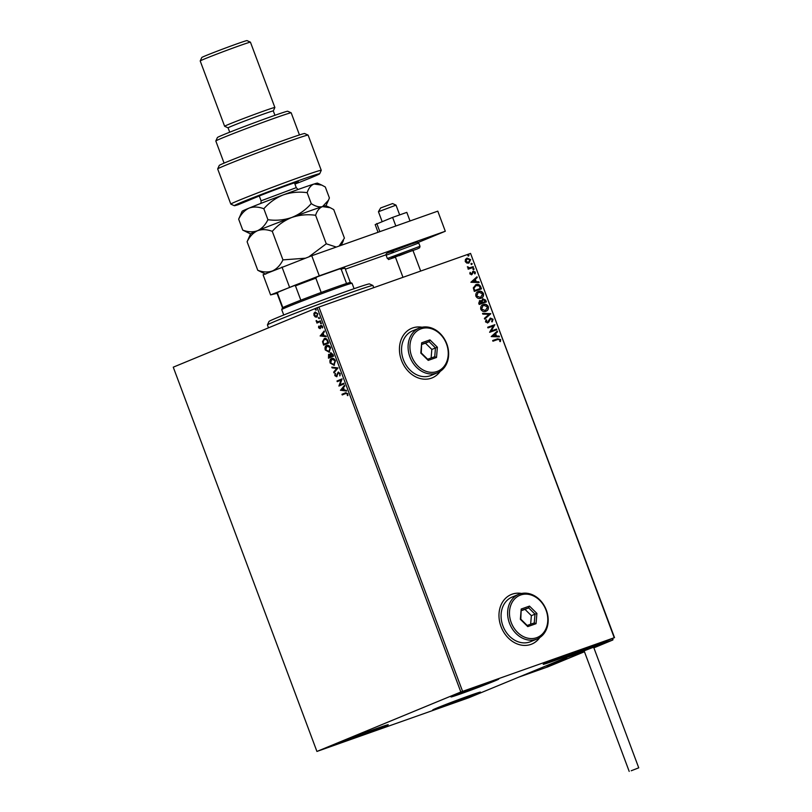 <?xml version="1.0" encoding="UTF-8"?>
<svg xmlns="http://www.w3.org/2000/svg" width="812" height="812" viewBox="0 0 812 812"><rect width="100%" height="100%" fill="white"/><g stroke="black" fill="none" stroke-linecap="round" stroke-linejoin="round"><path stroke-width="1.22" d="M521.588 593.46A26.826 21.731 67.6 0 0 512.118 594.181A26.826 21.731 67.6 0 0 511.266 594.516A26.826 21.731 67.6 0 0 501.217 627.077A26.826 21.731 67.6 0 0 530.896 644.413A26.826 21.731 67.6 0 0 531.748 644.089A26.826 21.731 67.6 0 0 539.797 637.552M521.365 593.511A26.826 21.731 67.6 0 0 511.966 594.242A26.826 21.731 67.6 0 0 511.195 594.546M422.047 327.236A26.826 21.731 67.6 0 0 412.577 327.967A26.826 21.731 67.6 0 0 411.725 328.292A26.826 21.731 67.6 0 0 401.676 360.853A26.826 21.731 67.6 0 0 431.355 378.189A26.826 21.731 67.6 0 0 432.207 377.864A26.826 21.731 67.6 0 0 440.256 371.328M421.824 327.287A26.826 21.731 67.6 0 0 412.435 328.018A26.826 21.731 67.6 0 0 411.654 328.322M442.784 706.744A25.476 0.629 -20.5 0 1 432.735 709.962A25.476 0.629 -20.5 0 1 445.544 704.572A25.476 0.629 -20.5 0 1 470.402 695.336A25.476 0.629 -20.5 0 1 480.46 692.118A25.476 0.629 -20.5 0 1 467.651 697.498A25.476 0.629 -20.5 0 1 442.784 706.744M461.043 693.732A25.476 0.629 -20.5 0 1 450.995 696.95A25.476 0.629 -20.5 0 1 463.804 691.56A25.476 0.629 -20.5 0 1 488.662 682.324A25.476 0.629 -20.5 0 1 498.72 679.106A25.476 0.629 -20.5 0 1 485.911 684.486A25.476 0.629 -20.5 0 1 461.043 693.732M553.266 661.11A25.476 0.629 -20.5 0 1 543.208 664.328A25.476 0.629 -20.5 0 1 556.017 658.938A25.476 0.629 -20.5 0 1 580.884 649.702A25.476 0.629 -20.5 0 1 590.943 646.484A25.476 0.629 -20.5 0 1 578.124 651.863A25.476 0.629 -20.5 0 1 553.266 661.11M350.571 739.367A25.476 0.629 -20.5 0 1 340.512 742.584A25.476 0.629 -20.5 0 1 353.332 737.194A25.476 0.629 -20.5 0 1 378.189 727.958A25.476 0.629 -20.5 0 1 388.248 724.74A25.476 0.629 -20.5 0 1 375.438 730.12A25.476 0.629 -20.5 0 1 350.571 739.367M315.178 312.072L317.837 313.828L316.853 317.096L315.289 316.984L313.99 315.411L313.919 313.341L315.107 312.102M320.638 321.511L316.924 323.054L317.218 322.151L316.101 320.659L317.827 321.775L320.385 320.841L320.638 321.511M317.827 321.775L320.395 320.862M320.07 328.647L318.608 327.764L318.649 326.241L319.796 327.977L320.933 325.297L322.506 326.292L322.516 327.896L321.166 325.977L320.009 328.667M324.465 338.553L324.191 338.655C325.622 337.944 326.86 338.726 327.926 340.999L328.687 343.04L323.602 345.141L322.506 341.639L324.343 338.594M328.647 354.387L329.916 354.803L330.697 352.875L332.92 354.357L333.58 356.113L328.484 358.214L328.596 354.397M338.005 367.948L333.965 372.87L333.691 372.129L336.747 368.394L332.098 367.856L331.814 367.115L338.005 367.948M343.73 383.274L343.983 383.954L338.898 386.055L341.05 380.087L337.254 381.66L337 380.98L342.085 378.879L339.944 384.837L343.73 383.274M342.623 394.784L342.38 394.135L345.821 392.714L347.79 393.729L347.83 395.637L347.272 393.952L345.607 393.556L342.228 394.957L341.974 394.277L345.689 392.744M346.135 393.363L345.607 393.556M460.84 691.997L316.924 751.445L468.869 697.731L614.522 637.623L460.84 691.997L317.167 307.728L173.26 367.176L316.924 751.445M340.502 390.339L344.491 385.304L344.765 386.035L343.476 387.618L344.4 390.085L346.359 390.318L346.643 391.049L340.451 390.217M336.625 376.707L334.848 375.631L335.072 373.581L335.376 375.428L336.351 376.047L338.147 372.18L340.218 373.469L339.842 375.905L339.71 373.733L338.391 372.86L336.574 376.727M340.045 375.56L340.126 373.591L338.391 372.86M334.087 365.268L330.139 363.045C329.591 360.589 330.048 359.077 331.54 358.518C332.971 357.879 334.29 358.63 335.468 360.782L333.945 365.319M329.205 352.195L325.257 349.972C324.698 347.516 325.165 346.003 326.647 345.445C328.089 344.806 329.398 345.557 330.585 347.709L329.063 352.246M320.192 336.016L324.181 330.981L324.455 331.722L323.166 333.296L324.089 335.762L326.059 335.995L326.333 336.726L320.141 335.904M321.085 323.805L320.659 322.679L321.085 323.805M319.146 318.619L318.72 317.492L319.146 318.619M315.98 310.164L315.563 309.037L315.98 310.164M614.227 637.684L470.554 253.415L614.522 637.623M466.788 263.068L465.235 261.555L465.418 259.424L467.042 258.104L470.666 259.637L468.889 263.068L466.788 263.068M466.839 258.186L470.666 259.637M473.437 267.331L468.199 269.188L467.945 268.508L468.717 268.234L467.397 266.783L469.59 267.808L473.183 266.651L473.437 267.331M469.854 273.898L470.118 272.335L471.437 274.04L473.274 271.218L475.324 272.101L475.142 273.745L474.502 273.532L474.715 272.406L473.558 271.878L471.711 274.7L469.854 273.898M470.016 272.527L470.189 273.756L471.853 273.705M472.554 271.726L473.122 271.279M473.558 271.878L472.848 273.126M472.554 273.248L471.711 274.7M480.724 286.809L481.486 288.859L474.309 291.396L473.294 287.874L475.964 284.687C478.004 283.845 479.587 284.555 480.724 286.809L481.191 288.96M475.527 284.86L475.68 284.799C477.71 283.967 479.293 284.677 480.43 286.93M486.378 301.932L479.202 304.47L478.735 303.221L479.76 300.572L481.587 300.856L482.907 298.816L485.718 300.166L486.378 301.932M490.793 313.757L484.683 319.116L484.399 318.375L489.047 314.315L482.805 314.102L482.531 313.371L490.752 313.645L484.642 319.014M496.528 329.083L496.782 329.763L489.606 332.301L493.31 326.018L487.961 327.906L487.707 327.226L494.884 324.688L491.189 330.971L496.528 329.083L496.487 329.865M497.705 339.517L492.935 341.202L492.681 340.532L497.523 338.817L500.639 339.538L500.436 341.487L499.756 341.334L499.908 339.802L497.705 339.517M470.554 253.415L318.913 307.068L462.586 691.337M491.209 336.584L497.289 331.113L497.563 331.854L495.604 333.57L496.528 336.036L499.157 336.127L499.431 336.868L491.209 336.584M493.067 319.268L492.234 321.806L491.666 321.379L492.346 319.583L490.671 318.781L487.768 322.871L485.505 321.897L486.083 319.766L486.723 320.141L486.246 321.643L487.484 322.202L490.428 318.101L493.067 319.268L491.95 321.917M490.671 318.781L488.733 322.141M485.85 311.3C483.82 312.072 482.145 311.412 480.805 309.301C480.379 306.824 481.201 305.241 483.292 304.551C485.322 303.779 486.997 304.459 488.327 306.581C488.733 309.037 487.91 310.61 485.85 311.3L486.124 311.189M482.876 304.713L482.998 304.673C485.028 303.901 486.713 304.581 488.032 306.703L488.327 306.581M480.968 298.227C478.938 298.999 477.253 298.339 475.913 296.238C475.487 293.751 476.319 292.168 478.4 291.478C480.43 290.706 482.115 291.386 483.434 293.518C483.84 295.964 483.018 297.537 480.968 298.227L481.232 298.126M477.984 291.64L478.116 291.599C480.146 290.828 481.82 291.508 483.14 293.629L483.434 293.518M470.899 282.261L476.979 276.801L477.253 277.531L475.294 279.247L476.218 281.713L478.847 281.805L479.131 282.546L470.899 282.261M473.731 269.655L472.919 269.3L473.315 268.518L474.117 268.873L473.731 269.655M471.792 264.468L470.99 264.113L471.376 263.342L472.178 263.687L471.792 264.468M468.636 256.013L467.824 255.658L468.209 254.887L469.021 255.242L468.636 256.013M317.167 307.728L318.913 307.068M432.136 377.895A26.826 21.731 67.6 0 0 440.074 371.449M531.677 644.119A26.826 21.731 67.6 0 0 539.604 637.674M492.691 340.543L497.238 338.939L500.639 339.538M500.354 339.649L500.141 341.608M497.035 331.337L497.563 331.854M497.269 331.976L495.604 333.57M495.31 333.691L496.528 336.036M496.233 336.158L499.157 336.127M498.872 336.249L499.096 336.848M494.975 334.118L492.63 336.036L495.675 336.006L494.975 334.118L492.914 335.914L495.675 336.006M487.718 327.246L494.884 324.688M494.65 324.962L491.189 330.971M490.905 331.093L496.233 329.205M488.438 322.262L487.474 322.993M485.941 319.969L486.723 320.141M486.439 320.263L486.246 321.643M485.962 321.765L487.484 322.202M490.143 318.223L492.772 319.39M482.582 313.503L490.752 313.645M488.032 306.703C488.438 309.159 487.616 310.732 485.566 311.422M483.252 305.342L481.232 309.139L485.667 310.6M483.201 305.363L481.526 309.017L485.535 310.651M485.302 310.742L487.596 306.865L483.546 305.231M479.466 300.684L481.587 300.856M482.612 298.938L485.718 300.166M485.424 300.288L486.073 302.034M481.983 301.13L482.429 302.572L485.383 301.516L483.16 299.496L481.983 301.13L482.714 302.46L485.383 301.516M481.983 302.714L479.395 303.647L480.024 301.242L479.679 303.526L481.983 302.714L480.024 301.242M483.16 299.496L482.277 301.008M483.14 293.629C483.546 296.086 482.724 297.659 480.674 298.349M478.359 292.269L476.35 296.065L480.775 297.527M478.319 292.29L476.644 295.944L480.643 297.588M480.42 297.669L482.704 293.792L478.654 292.158M475.923 285.479L473.812 288.118L474.502 290.574L480.207 288.554L479.364 285.966L475.842 285.509M474.502 290.574L480.501 288.443M473.812 288.118L474.797 290.452M476.218 285.357L474.106 287.996M476.725 277.014L477.253 277.531M476.959 277.653L475.294 279.247M475 279.369L476.218 281.713M475.923 281.835L478.847 281.805M478.562 281.926L478.786 282.535M474.665 279.795L472.32 281.713L475.375 281.693L474.665 279.795L472.614 281.602L475.375 281.693M472.99 271.33L475.324 272.101M475.04 272.223L474.847 273.867M472.148 274.324L471.417 274.821M473.02 268.64L474.117 268.873M473.832 268.995L473.437 269.767M467.945 268.518L468.717 268.234M467.367 266.955L468.077 266.915M467.803 267.371L469.59 267.808M469.295 267.93L473.183 266.651M472.899 266.772L473.142 267.432M471.082 263.464L472.178 263.687M471.894 263.809L471.508 264.59M470.371 259.749L468.605 263.19M468.351 262.509L470.016 259.86L467.144 258.845L465.591 261.444L468.575 262.418M467.296 258.784L465.885 261.322L468.483 262.459M467.925 255.009L469.021 255.242M468.727 255.364L468.341 256.135M347.881 395.363L347.303 395.454M347.719 395.302L347.363 394.429M347.78 394.287L347.272 393.952M347.678 393.81L346.024 393.414M340.867 390.075L344.582 385.548M346.562 390.846L340.908 390.186M343.76 390.014L343.466 387.974L341.7 389.77L343.76 390.014L343.06 388.116M339.254 385.761L341.05 380.087M337.66 381.488L337 380.98M337.406 380.838L342.096 378.899M343.74 383.294L339.944 384.837M337.031 376.565L334.848 375.631M335.265 375.489L335.488 373.429M336.858 375.367L336.351 376.047M337.264 375.215L337.051 374.322M337.457 374.18L338.553 372.038M334.29 372.475L333.691 372.129M334.097 371.987L336.747 368.394M337.163 368.252L332.098 367.856M332.504 367.704L332.301 367.176M334.503 365.126L330.139 363.045M330.555 362.903C329.997 360.447 330.464 358.934 331.946 358.376M334.026 364.527L335.366 360.873L331.925 359.148M335.366 360.873L332.199 359.046M331.783 359.198L330.657 362.802L333.833 364.598L334.96 361.025M328.89 358.051L328.941 354.286M331.113 352.733L329.916 354.803M330.91 356.438L333.214 355.504L330.951 353.555L330.91 356.438L332.798 355.656L330.951 353.555M330.667 356.163L328.789 355.098L328.758 357.321L330.799 356.509L328.86 355.077M330.799 356.509L330.261 356.306M328.758 357.321L330.393 356.651M329.611 352.053L325.257 349.972M325.663 349.83C325.115 347.374 325.571 345.861 327.053 345.303M329.144 351.454L330.484 347.8L327.033 346.074M330.484 347.8L327.307 345.973M326.901 346.125L325.764 349.728L328.941 351.525L330.068 347.952M323.998 344.978L322.506 341.639M322.912 341.497L324.597 338.513M327.246 339.954L324.435 339.335L323.115 341.801L323.866 344.247L328.322 342.431L327.246 339.954L324.678 339.243M323.866 344.247L327.916 342.583L326.84 340.096M320.557 335.752L324.272 331.225M326.251 336.523L320.598 335.863M323.46 335.691L323.156 333.651L321.4 335.447L323.46 335.691L322.75 333.803M320.476 328.505L318.608 327.764M319.014 327.622L319.065 326.099M320.486 327.53L320.405 325.774M322.618 327.591L322.029 327.652M322.445 327.5L322.08 326.556M322.486 326.414L321.166 325.977M321.491 323.663L320.446 323.42M320.862 323.267L321.075 322.537M317.33 322.882L316.67 322.374M317.624 321.999L316.162 321.227M316.578 321.085L316.507 320.517M318.233 321.633L319.552 321.207L318.233 321.633M319.552 318.477L318.507 318.233M318.923 318.091L319.136 317.35M317.259 316.954L315.289 316.984M315.695 316.842L313.99 315.411M314.406 315.269L313.919 313.341M314.335 313.199L315.411 311.991M316.883 316.315L317.796 313.868L315.3 312.793M317.796 313.868L315.665 312.671M315.279 312.803L314.447 315.229L316.609 316.416L317.38 314.011M316.396 310.022L315.35 309.778M315.756 309.636L315.969 308.895M551.104 664.673L566.969 658.512L551.104 664.673M593.887 647.854L594.506 647.56M584.457 651.742L547.998 666.804L519.315 676.954L565.832 657.74L584.264 651.214L565.832 657.74L584.731 649.935L612.796 639.998L612.258 638.557M594.516 647.59L612.796 639.998L612.695 639.206M378.443 211.719L380.625 207.963L392.572 203.568L396.023 205.142L378.443 211.719L382.087 221.463M565.984 659.009L546.872 666.033L565.984 659.009M631.208 770.761L638.739 767.827L631.208 770.761M638.739 767.827L593.673 647.276L591.654 647.925L584.122 650.848L629.198 771.4M378.047 232.293L375.174 224.599L392.612 217.393L406.812 212.368L410.03 220.976M392.612 217.393L395.83 226M376.788 223.503L379.843 231.653M311.757 255.739L319.268 275.836L270.599 294.908L263.088 274.811L311.757 255.739L437.79 211.15L445.301 231.247L418.302 242.392M270.599 294.908L277.278 293.274M386.035 254.795L345.354 269.188M319.268 275.836L445.301 231.247M289.498 287.103L281.987 267.006M402.975 277.328L395.342 256.927L412.932 250.36L399.047 255.739M267.422 324.932L268.995 321.481A53.643 1.319 -20.5 0 1 270.264 320.72A53.643 1.319 -20.5 0 1 324.039 299.537A53.643 1.319 -20.5 0 1 369.46 283.916L372.911 285.489A56.322 1.38 159.5 0 0 325.216 301.891A56.322 1.38 159.5 0 0 268.752 324.13A56.322 1.38 159.5 0 0 267.422 324.932A56.322 1.38 159.5 0 0 267.422 324.973L268.488 327.835M373.743 287.671L372.931 285.519A56.322 1.38 159.5 0 0 372.911 285.489M282.505 307.88A36.205 0.893 -20.5 0 1 282.505 307.849A36.205 0.893 -20.5 0 1 282.84 307.606A36.205 0.893 -20.5 0 1 300.826 300.186A36.205 0.893 -20.5 0 1 321.187 292.472A36.205 0.893 -20.5 0 1 336.046 287.093A36.205 0.893 -20.5 0 1 346.541 283.51A36.205 0.893 -20.5 0 1 350.317 282.495L352.043 283.286A37.555 0.924 159.5 0 0 352.043 283.286A37.555 0.924 159.5 0 0 337.244 288.047A37.555 0.924 159.5 0 0 300.988 301.516A37.555 0.924 159.5 0 0 281.723 309.575A37.555 0.924 159.5 0 0 281.723 309.605L283.733 314.995M346.541 283.51L341.182 269.188L339.497 268.934A35.403 0.873 -20.5 0 1 343.933 267.716L344.968 268.183A36.205 0.893 159.5 0 0 341.182 269.188M300.826 300.186L295.466 285.865L294.188 285.519A35.403 0.873 -20.5 0 1 316.964 276.912L339.497 268.934M316.964 276.912L315.838 278.161A36.205 0.893 159.5 0 0 295.466 285.865M321.187 292.472L315.838 278.161M278.201 292.127L277.491 293.294A36.205 0.893 159.5 0 0 277.156 293.538L277.623 292.503A35.403 0.873 -20.5 0 1 278.201 292.127L294.188 285.519M282.84 307.606L277.491 293.294M277.156 293.538A36.205 0.893 159.5 0 0 277.156 293.558L282.505 307.87L281.723 309.575M350.337 282.505L344.988 268.204A36.205 0.893 159.5 0 0 344.968 268.183M294.929 184.091A45.594 1.117 159.5 0 0 319.684 173.778A45.594 1.117 159.5 0 0 301.699 179.503A45.594 1.117 159.5 0 0 256.744 196.22A45.594 1.117 159.5 0 0 234.292 205.7A45.594 1.117 159.5 0 0 238.16 204.715L259.566 195.875A22.797 0.558 -20.5 0 1 283.124 186.841A22.797 0.558 -20.5 0 1 298.329 181.715A22.797 0.558 -20.5 0 1 294.685 183.431M234.292 205.7L230.841 204.127A48.284 1.188 -20.5 0 1 230.821 204.106A48.284 1.188 -20.5 0 1 255.1 193.906A48.284 1.188 -20.5 0 1 302.206 176.387A48.284 1.188 -20.5 0 1 321.268 170.297A48.284 1.188 -20.5 0 1 321.258 170.327L308.124 135.127A48.284 1.188 159.5 0 0 308.093 135.107A48.284 1.188 159.5 0 0 262.479 150.93A48.284 1.188 159.5 0 0 217.677 168.916A48.284 1.188 159.5 0 0 217.677 168.947L230.821 204.106M215.83 140.983L217.403 137.532A37.555 0.924 -20.5 0 1 236.668 129.473A37.555 0.924 -20.5 0 1 272.923 116.004A37.555 0.924 -20.5 0 1 287.722 111.244L291.173 112.817A40.235 0.985 159.5 0 0 275.309 117.913A40.235 0.985 159.5 0 0 236.465 132.346A40.235 0.985 159.5 0 0 215.83 140.983A40.235 0.985 159.5 0 0 215.819 141.014L224.092 163.121M299.455 134.944L291.193 112.838A40.235 0.985 159.5 0 0 291.173 112.817M229.715 132.204L228.081 127.839A24.137 0.589 -20.5 0 1 228.081 127.839A24.137 0.589 -20.5 0 1 240.22 122.744A24.137 0.589 -20.5 0 1 263.768 113.984A24.137 0.589 -20.5 0 1 273.299 110.929A24.137 0.589 -20.5 0 1 273.299 110.95L274.872 107.499A26.826 0.66 -20.5 0 1 274.872 107.499A26.826 0.66 -20.5 0 0 264.286 110.868A26.826 0.66 -20.5 0 0 238.119 120.602A26.826 0.66 -20.5 0 0 224.63 126.266A26.826 0.66 -20.5 0 1 224.63 126.266L200.209 60.971A26.826 0.66 159.5 0 0 200.209 60.971A26.826 0.66 159.5 0 1 213.972 55.196A26.826 0.66 159.5 0 1 239.875 45.573A26.826 0.66 159.5 0 1 250.441 42.173A26.826 0.66 159.5 0 0 250.441 42.173L274.872 107.489M200.219 60.951L201.792 57.5A24.137 0.589 -20.5 0 1 214.175 52.323A24.137 0.589 -20.5 0 1 237.48 43.665A24.137 0.589 -20.5 0 1 247 40.6L250.441 42.173M217.677 168.916L219.25 165.465A45.594 1.117 -20.5 0 1 261.565 148.474A45.594 1.117 -20.5 0 1 304.642 133.533L308.093 135.107M238.657 219.149C241.205 213.891 244.676 210.206 249.061 208.116A40.235 0.985 -20.5 0 0 242.118 211.313L238.657 219.149L242.747 230.1C248.086 232.12 253.009 232.323 257.516 230.72A40.235 0.985 -20.5 0 1 291.762 217.484C284.017 220.093 276.07 220.834 267.919 219.697C265.362 224.954 261.89 228.639 257.516 230.72A40.235 0.985 -20.5 0 0 250.573 233.917L247.102 241.753C249.66 236.495 253.131 232.811 257.516 230.72C262.022 229.116 266.945 229.329 272.284 231.349C277.714 225.178 284.21 220.549 291.762 217.484C299.506 214.875 307.454 214.145 315.604 215.281C317.066 210.755 319.37 207.862 322.506 206.613L330.271 207.72L333.752 209.608L344.42 238.129L339.122 246.056M315.604 215.281L326.272 243.803L308.844 256.846M336.29 247.061L326.272 243.803M247.102 241.753L257.769 270.284L265.179 273.948M272.284 231.349L282.952 259.881C280.394 265.138 276.922 268.823 272.538 270.914C268.031 272.517 263.108 272.304 257.769 270.284M305.18 258.226L282.952 259.881M321.613 185.024L317.462 183.136A40.235 0.985 -20.5 0 0 314.051 184.009C310.915 185.258 308.621 188.151 307.159 192.677C299.009 191.541 291.061 192.271 283.317 194.88C275.755 197.945 269.259 202.574 263.829 208.745C258.49 206.725 253.567 206.512 249.061 208.116A40.235 0.985 -20.5 0 1 283.317 194.88A40.235 0.985 -20.5 0 1 314.051 184.009L321.816 185.116L325.307 187.004L329.398 197.945L328.484 200.188L322.506 206.613C319.228 207.385 315.482 206.39 311.25 203.619C305.82 209.8 299.323 214.419 291.762 217.484A40.235 0.985 -20.5 0 1 322.506 206.613A40.235 0.985 -20.5 0 1 325.916 205.74L330.068 207.628M265.615 274.141A40.235 0.985 -20.5 0 1 272.538 270.914M242.747 230.1L250.553 233.947M307.159 192.677L311.25 203.619M263.829 208.745L267.919 219.697M437.069 371.48A22.797 18.463 67.6 0 0 446.509 343.973A22.797 18.463 67.6 0 0 421.113 328.789A22.797 18.463 67.6 0 0 411.674 356.295A22.797 18.463 67.6 0 0 437.069 371.48M419.916 327.835A24.137 19.549 -112.4 0 1 446.63 343.435A24.137 19.549 -112.4 0 1 437.577 372.749A24.137 19.549 -112.4 0 1 436.815 373.043A24.137 19.549 -112.4 0 1 410.101 357.432A24.137 19.549 -112.4 0 1 419.144 328.129A24.137 19.549 -112.4 0 1 419.916 327.835M419.144 328.129L412.608 330.829A24.137 19.549 67.6 0 0 403.564 360.132A24.137 19.549 67.6 0 0 430.279 375.743A24.137 19.549 67.6 0 0 431.04 375.448L437.577 372.749M421.661 342.806L429.944 339.883L437.374 347.201L436.521 357.463L428.239 360.386L420.809 353.068L421.661 342.806L421.266 352.946L427.63 359.229L434.735 356.712L435.465 347.922L429.091 341.649L421.996 344.156M431.111 357.99L431.832 349.424L437.374 347.201M431.832 349.424L425.458 343.151L429.091 341.649L429.944 339.883M425.458 343.151L421.976 344.379M427.63 359.229L428.239 360.386M434.735 356.712L436.521 357.463M536.61 637.704A22.797 18.463 67.6 0 0 546.05 610.198A22.797 18.463 67.6 0 0 520.644 595.013A22.797 18.463 67.6 0 0 511.205 622.52A22.797 18.463 67.6 0 0 536.61 637.704M519.447 594.059A24.137 19.549 -112.4 0 1 546.161 609.66A24.137 19.549 -112.4 0 1 537.118 638.973A24.137 19.549 -112.4 0 1 536.356 639.267A24.137 19.549 -112.4 0 1 509.642 623.657A24.137 19.549 -112.4 0 1 518.685 594.343A24.137 19.549 -112.4 0 1 519.447 594.059M518.685 594.343L512.139 597.053A24.137 19.549 67.6 0 0 503.095 626.356A24.137 19.549 67.6 0 0 529.81 641.967A24.137 19.549 67.6 0 0 530.571 641.673L537.118 638.973M521.202 609.03L529.485 606.107L536.905 613.425L536.052 623.687L527.77 626.61L520.35 619.292L521.202 609.03L520.807 619.17L527.171 625.453L534.266 622.936L534.996 614.146L528.632 607.873L521.537 610.38M530.652 624.215L531.363 615.648L536.905 613.425M531.363 615.648L524.999 609.365L528.632 607.873L529.485 606.107M524.999 609.365L521.517 610.604M527.171 625.453L527.77 626.61M534.266 622.936L536.052 623.687M393.252 251.466L389.679 252.217L410.699 244.26C421.54 240.961 415.348 241.864 418.779 243.021L386.116 255.232L387.334 258.49L419.997 246.28L419.611 247.782L417.348 248.908L391.841 257.993L395.393 257.252C384.431 260.571 390.775 259.647 387.334 258.49M260.946 203.376L261.088 200.808L296.258 187.653L294.462 182.842M396.023 205.152L399.666 214.896M412.932 250.36L420.677 271.066M612.999 639.592L612.573 638.435M593.927 647.793L612.827 639.988M418.779 243.021L419.997 246.28M386.116 255.232C385.659 254.024 386.532 253.151 388.755 252.603L410.72 244.26M352.063 283.297L354.083 288.696M273.299 110.929L274.933 115.294M228.081 127.849L224.64 126.286M319.684 173.778L321.258 170.327M341.263 245.305L343.425 240.555M325.947 205.761L328.403 200.371M259.282 195.986L261.088 200.808M298.055 189.5L296.258 187.653"/></g></svg>
